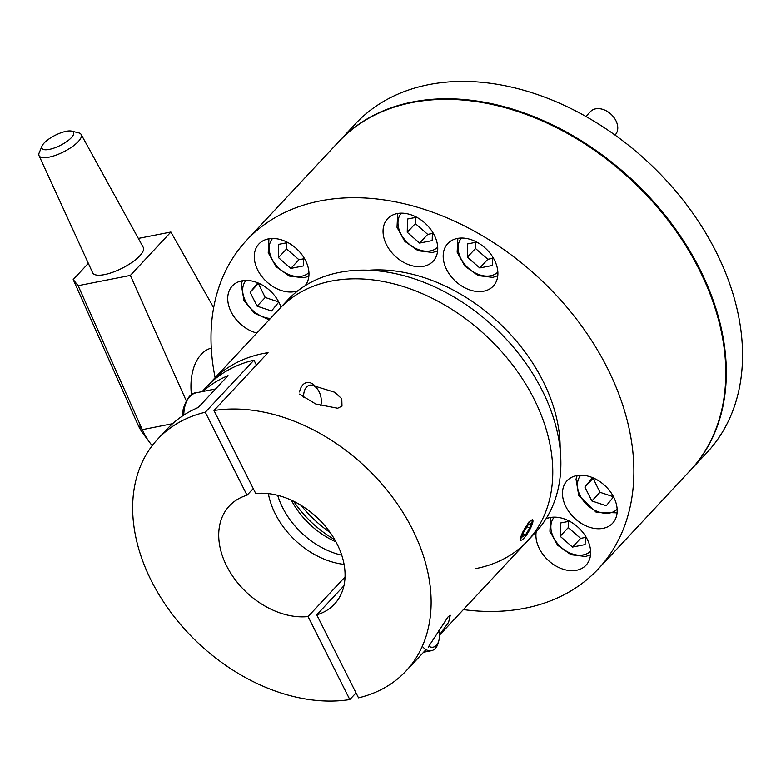 <?xml version="1.0" encoding="UTF-8"?>
<svg xmlns="http://www.w3.org/2000/svg" width="781" height="781" viewBox="0 0 781 781"><rect width="100%" height="100%" fill="white"/><g stroke="black" fill="none" stroke-linecap="round" stroke-linejoin="round"><path stroke-width="1.17" d="M536.215 531.656A31.142 22.268 -136.9 0 0 547.696 559.821A31.142 22.268 -136.9 0 0 576.544 570.276A31.142 22.268 -136.9 0 0 586.043 565.19A31.142 22.268 -136.9 0 0 583.427 533.13A31.142 22.268 -136.9 0 0 550.039 517.569A31.142 22.268 -136.9 0 0 545.997 518.828M603.088 528.346A31.142 22.268 -136.9 0 0 612.587 523.26A31.142 22.268 -136.9 0 0 609.971 491.2A31.142 22.268 -136.9 0 0 576.573 475.639A31.142 22.268 -136.9 0 0 567.074 480.735A31.142 22.268 -136.9 0 0 569.691 512.785A31.142 22.268 -136.9 0 0 603.088 528.346M280.984 307.197A31.142 22.268 -136.9 0 0 241.827 280.848A31.142 22.268 -136.9 0 0 232.328 285.934A31.142 22.268 -136.9 0 0 231.381 312.361A31.142 22.268 -136.9 0 0 256.832 333.038M305.068 285.739A31.142 22.268 -136.9 0 0 301.32 253.903A31.142 22.268 -136.9 0 0 268.371 238.908A31.142 22.268 -136.9 0 0 258.872 244.004A31.142 22.268 -136.9 0 0 261.489 276.064A31.142 22.268 -136.9 0 0 294.876 291.616A31.142 22.268 -136.9 0 0 297.815 290.805M423.653 266.292A31.142 22.268 -136.9 0 0 433.152 261.205A31.142 22.268 -136.9 0 0 430.536 229.145A31.142 22.268 -136.9 0 0 397.148 213.584A31.142 22.268 -136.9 0 0 387.64 218.68A31.142 22.268 -136.9 0 0 390.266 250.73A31.142 22.268 -136.9 0 0 423.653 266.292M483.8 291.176A31.142 22.268 -136.9 0 0 493.299 286.08A31.142 22.268 -136.9 0 0 490.683 254.03A31.142 22.268 -136.9 0 0 457.285 238.469A31.142 22.268 -136.9 0 0 447.786 243.565A31.142 22.268 -136.9 0 0 450.403 275.615A31.142 22.268 -136.9 0 0 483.8 291.176M215.136 377.662A240.655 172.035 43.1 0 1 246.611 240.304A240.655 172.035 43.1 0 1 320.034 200.951A240.655 172.035 43.1 0 1 578.077 321.196A240.655 172.035 43.1 0 1 598.305 568.89A240.655 172.035 43.1 0 1 524.881 608.243A240.655 172.035 43.1 0 1 463.387 609.61M246.611 240.304L338.515 141.937A240.655 172.035 43.1 0 1 411.938 102.584A240.655 172.035 43.1 0 1 669.981 222.829A240.655 172.035 43.1 0 1 690.209 470.523L598.305 568.89M368.661 270.246A156.708 112.025 43.1 0 1 560.153 449.153M569.515 521.22L560.397 523.016L560.133 536.283L572.493 547.071L585.106 544.591L585.281 535.795M568.363 521.444L568.246 527.605L580.605 538.392L585.242 537.474M580.605 538.392L572.493 547.071M568.246 527.605L560.133 536.283M416.624 217.235L407.506 219.031L407.243 232.299L419.602 243.076L432.215 240.597L432.391 231.801M415.472 217.46L415.355 223.62L427.715 234.398L432.352 233.49M427.715 234.398L419.602 243.076M415.355 223.62L407.243 232.299M287.847 242.559L278.729 244.355L278.466 257.623L290.825 268.41L303.438 265.93L303.614 257.134M286.695 242.784L286.578 248.944L298.938 259.731L303.584 258.814M298.938 259.731L290.825 268.41M286.578 248.944L278.466 257.623M202.728 391.496A169.877 121.436 43.1 0 1 228.042 375.632L198.306 407.457A169.877 121.436 -136.9 0 0 167.232 428.945L157.772 439.068A169.877 121.436 43.1 0 1 205.286 412.231L247.03 495.232A71.911 51.409 43.1 0 0 229.35 505.951A71.911 51.409 43.1 0 0 233.744 577.715A71.911 51.409 43.1 0 0 308.056 616.56L345.046 576.964M253.249 488.574L247.03 495.232M344.099 564.39A71.911 51.409 43.1 0 1 268.352 493.621M308.056 616.56L349.8 699.571A169.877 121.436 43.1 0 1 170.375 611.679A169.877 121.436 43.1 0 1 157.772 439.068M205.286 412.231L253.942 360.158A169.877 121.436 -136.9 0 0 206.428 386.995L202.103 391.623M356.019 692.913L349.8 699.571M253.942 360.158L256.422 365.098M532.515 519.648L530.836 527.546M428.213 647.185L448.021 616.961L450.276 615.252L448.606 622.291L439.391 635.041M313.689 385.785L334.532 392.189L341.775 398.71L341.99 406.13L337.656 408.238L315.797 404.031L299.279 394.093M209.191 384.164A169.877 121.436 43.1 0 1 211.827 381.206A169.877 121.436 43.1 0 1 263.656 353.432A169.877 121.436 43.1 0 1 268.049 352.651L213.984 410.523A169.877 121.436 43.1 0 1 393.409 498.405A169.877 121.436 43.1 0 1 406.022 671.016A169.877 121.436 43.1 0 1 358.508 697.853L316.754 614.852A71.911 51.409 43.1 0 0 334.444 604.143A71.911 51.409 43.1 0 0 330.041 532.369A71.911 51.409 43.1 0 0 255.738 493.524L213.984 410.523M475.834 568.597A169.877 121.436 -136.9 0 0 527.663 540.823L535.766 532.144A169.877 121.436 -136.9 0 0 521.493 357.298A169.877 121.436 -136.9 0 0 339.344 272.423A169.877 121.436 -136.9 0 0 287.515 300.197L279.413 308.876A169.877 121.436 43.1 0 1 331.242 281.101A169.877 121.436 43.1 0 1 513.381 365.977A169.877 121.436 43.1 0 1 527.663 540.823A169.877 121.436 -136.9 0 0 513.381 365.977A169.877 121.436 -136.9 0 0 331.242 281.101A169.877 121.436 -136.9 0 0 279.413 308.876L211.827 381.206M341.746 555.184A69.363 49.584 43.1 0 1 277.694 495.339M520.556 540.198L522.45 532.593L529.254 521.444M343.933 585.77L316.754 614.852M335.976 541.877A69.363 49.584 43.1 0 1 291.362 500.191M334.737 539.661A90.596 64.764 43.1 0 1 293.656 501.275M330.178 532.554A99.089 70.837 43.1 0 1 301.056 505.346M438.746 630.745A13.843 8.601 -101.1 0 1 438.883 640.518A13.843 8.601 -101.1 0 1 436.452 645.272A13.843 8.601 -101.1 0 1 428.837 646.268M438.883 640.518L438.356 642.568A16.987 10.553 -101.1 0 1 435.378 648.406A16.987 10.553 -101.1 0 1 431.424 650.7A16.987 10.553 -101.1 0 1 422.306 646.287M303.663 397.636A13.843 8.601 -101.1 0 1 303.926 392.833A13.843 8.601 -101.1 0 1 317.545 389.172A13.843 8.601 -101.1 0 1 321.02 404.704A13.843 8.601 -101.1 0 1 320.796 405.73A13.843 8.601 -101.1 0 1 320.747 405.905M299.572 391.955A16.987 10.553 -101.1 0 1 306.777 382.573A16.987 10.553 -101.1 0 1 314.968 385.912M522.538 532.662A11.637 2.48 120.2 0 0 522.108 539.817A11.637 2.48 120.2 0 0 530.904 527.409A11.637 2.48 120.2 0 0 532.954 521.191A11.637 2.48 120.2 0 0 529.352 522.04A11.637 2.48 120.2 0 0 522.538 532.662M528.063 524.998L523.787 531.881L522.45 536.908L525.379 535.063L529.664 528.19L531.002 523.153L528.063 524.998M527.038 526.658L529.664 528.19M523.27 533.833L525.379 535.063M152.217 445.639A53.791 33.427 -101.1 0 1 149.796 442.612A53.791 33.427 -101.1 0 1 143.802 432.83A53.791 33.427 -101.1 0 1 142.298 429.657L78.12 285.69L73.189 279.559L137.827 424.552A36.805 22.874 78.9 0 0 138.862 426.719A36.805 22.874 78.9 0 0 142.952 433.406L149.796 442.612M42.028 146.027L39.235 152.695A23.567 7.556 -26.7 0 0 39.05 155.653A23.567 7.556 -26.7 0 0 48.891 157.186A23.567 7.556 -26.7 0 0 72.067 146.818A23.567 7.556 -26.7 0 0 81.156 134.469A23.567 7.556 -26.7 0 0 78.666 132.858L71.657 131.12A17.709 5.672 153.3 0 1 68.845 139.984A17.709 5.672 153.3 0 1 49.281 149.396A17.709 5.672 153.3 0 1 42.028 146.027A17.709 5.672 153.3 0 1 66.19 131.306A17.709 5.672 153.3 0 1 71.657 131.12M81.156 134.469L143.226 247.323A28.311 9.079 153.3 0 1 132.311 262.162A28.311 9.079 153.3 0 1 104.469 274.609A28.311 9.079 153.3 0 1 92.646 272.764L39.05 155.653M88.331 263.353L73.189 279.559M191.443 394.854A48.129 29.912 -101.1 0 1 211.28 348.111M186.2 400.692L130.359 275.42L170.902 232.025L138.335 238.43M170.902 232.025L213.652 307.685M130.359 275.42L78.12 285.69M338.788 141.644A240.655 172.035 43.1 0 1 339.061 141.351L355.277 123.994A240.655 172.035 43.1 0 1 428.701 84.651A240.655 172.035 43.1 0 1 686.743 204.886A240.655 172.035 43.1 0 1 706.971 452.58L690.746 469.937A240.655 172.035 43.1 0 1 690.482 470.23M339.061 141.351A240.655 172.035 43.1 0 1 412.485 102.008A240.655 172.035 43.1 0 1 670.518 222.253A240.655 172.035 43.1 0 1 690.746 469.937M260.991 284.323L257.564 283.181L250.125 292.279L257.115 306.162L271.534 310.955L278.807 302.062M258.355 283.454L265.218 297.483L278.768 301.993M265.218 297.483L257.115 306.162M258.238 283.601L250.125 292.279M615.018 135.074L615.262 134.81A16.987 12.145 -136.9 0 0 613.837 117.326A16.987 12.145 -136.9 0 0 595.62 108.842A16.987 12.145 -136.9 0 0 590.436 111.615L585.887 116.486M476.771 242.12L467.653 243.906L467.389 257.174L479.749 267.961L492.362 265.481L492.538 256.685M475.619 242.344L475.502 248.495L487.852 259.282L492.499 258.374M487.852 259.282L479.749 267.961M475.502 248.495L467.389 257.174M595.737 479.124L592.31 477.982L584.871 487.071L591.861 500.963L606.271 505.756L613.554 496.853M593.101 478.245L599.964 492.284L591.861 500.963M592.984 478.392L584.871 487.071M599.964 492.284L613.515 496.784M554.217 517.159A24.914 17.807 -136.9 0 0 556.843 542.707A24.914 17.807 -136.9 0 0 583.358 554.881A24.914 17.807 -136.9 0 0 590.612 551.161M401.327 213.174A24.914 17.807 -136.9 0 0 403.953 238.713A24.914 17.807 -136.9 0 0 430.468 250.896A24.914 17.807 -136.9 0 0 437.721 247.177M272.549 238.498A24.914 17.807 -136.9 0 0 275.185 264.046A24.914 17.807 -136.9 0 0 301.691 276.22A24.914 17.807 -136.9 0 0 308.944 272.501M215.576 388.967L196.441 392.736A28.311 17.592 78.9 0 0 184.423 408.365A28.311 17.592 78.9 0 0 183.799 415.111M137.827 424.552L142.298 429.657L172.572 423.702M246.015 280.428A24.914 17.807 -136.9 0 0 245.39 300.841A24.914 17.807 -136.9 0 0 270.46 318.453M461.473 238.049A24.914 17.807 -136.9 0 0 464.099 263.597A24.914 17.807 -136.9 0 0 490.605 275.781A24.914 17.807 -136.9 0 0 497.868 272.061M580.761 475.229A24.914 17.807 -136.9 0 0 580.137 495.632A24.914 17.807 -136.9 0 0 617.156 509.232M550.595 517.471L549.902 531.334L557.634 545.265L571.018 554.735L585.633 556.482L590.543 554.793M397.714 213.486L397.012 227.349L404.743 241.28L418.128 250.75L432.742 252.497L437.653 250.808M268.937 238.81L268.234 252.673L275.966 266.604L289.36 276.074L303.965 277.821L308.885 276.132M406.022 671.016L426.016 649.616M439.4 635.285L527.663 540.823M431.424 650.7L423.556 652.252M196.441 392.736C191.013 392.775 186.6 398.261 183.184 409.205L182.578 415.912M242.393 280.74L241.27 284.372L243.975 300.626L254.606 313.298L269.191 319.82M497.8 275.683L492.889 277.382L478.275 275.634L464.89 266.165L457.149 252.234L457.851 238.361M617.088 512.863L596.079 512.16L578.721 495.427L576.017 479.163L577.139 475.541"/></g></svg>
